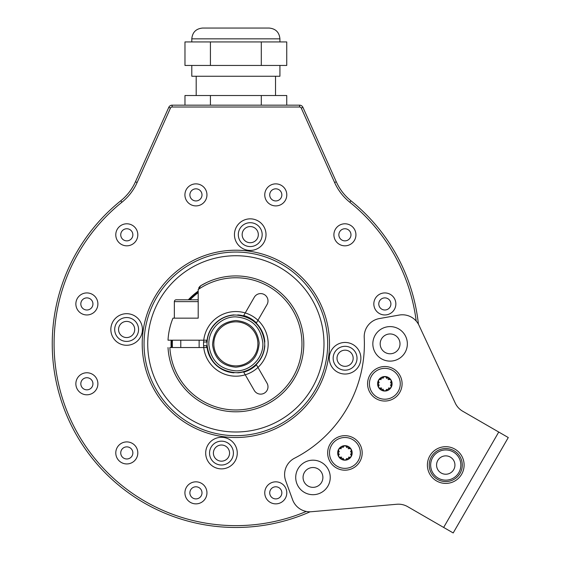 <?xml version="1.0" encoding="UTF-8"?>
<svg xmlns="http://www.w3.org/2000/svg" width="561" height="561" viewBox="0 0 561 561"><rect width="100%" height="100%" fill="white"/><g stroke="black" fill="none" stroke-linecap="round" stroke-linejoin="round"><path stroke-width="0.84" d="M418.415 324.209A183.615 183.615 0 0 0 350.962 200.81A51.409 51.409 0 0 1 336.277 181.771L302.933 107.34A3.675 3.675 0 0 0 299.581 105.166L172.136 105.166A3.675 3.675 0 0 0 168.784 107.34L135.439 181.771A51.409 51.409 0 0 1 120.748 200.81A183.615 183.615 0 0 0 310.114 511.793M329.293 358.241A15.792 15.792 0 0 0 345.085 374.033A15.792 15.792 0 0 0 360.877 358.241A15.792 15.792 0 0 0 345.085 342.455A15.792 15.792 0 0 0 329.293 358.241M234.449 234.638A15.792 15.792 0 0 0 250.241 250.43A15.792 15.792 0 0 0 266.026 234.638A15.792 15.792 0 0 0 250.241 218.846A15.792 15.792 0 0 0 234.449 234.638M110.84 329.482A15.792 15.792 0 0 0 126.632 345.274A15.792 15.792 0 0 0 142.424 329.482A15.792 15.792 0 0 0 126.632 313.69A15.792 15.792 0 0 0 110.84 329.482M205.691 453.092A15.792 15.792 0 0 0 221.476 468.877A15.792 15.792 0 0 0 237.268 453.092A15.792 15.792 0 0 0 221.476 437.3A15.792 15.792 0 0 0 205.691 453.092M264.757 194.884A11.017 11.017 0 0 0 275.774 205.901A11.017 11.017 0 0 0 286.79 194.884A11.017 11.017 0 0 0 275.774 183.868A11.017 11.017 0 0 0 264.757 194.884M333.9 234.807A11.017 11.017 0 0 0 344.917 245.823A11.017 11.017 0 0 0 355.933 234.807A11.017 11.017 0 0 0 344.917 223.79A11.017 11.017 0 0 0 333.9 234.807M373.822 303.943A11.017 11.017 0 0 0 384.839 314.959A11.017 11.017 0 0 0 395.856 303.943A11.017 11.017 0 0 0 384.839 292.926A11.017 11.017 0 0 0 373.822 303.943M264.757 492.846A11.017 11.017 0 0 0 275.774 503.862A11.017 11.017 0 0 0 286.79 492.846A11.017 11.017 0 0 0 275.774 481.829A11.017 11.017 0 0 0 264.757 492.846M184.92 492.846A11.017 11.017 0 0 0 195.936 503.862A11.017 11.017 0 0 0 206.953 492.846A11.017 11.017 0 0 0 195.936 481.829A11.017 11.017 0 0 0 184.92 492.846M115.783 452.923A11.017 11.017 0 0 0 126.8 463.94A11.017 11.017 0 0 0 137.817 452.923A11.017 11.017 0 0 0 126.8 441.907A11.017 11.017 0 0 0 115.783 452.923M75.861 383.78A11.017 11.017 0 0 0 86.878 394.797A11.017 11.017 0 0 0 97.895 383.78A11.017 11.017 0 0 0 86.878 372.763A11.017 11.017 0 0 0 75.861 383.78M75.861 303.943A11.017 11.017 0 0 0 86.878 314.959A11.017 11.017 0 0 0 97.895 303.943A11.017 11.017 0 0 0 86.878 292.926A11.017 11.017 0 0 0 75.861 303.943M115.783 234.807A11.017 11.017 0 0 0 126.8 245.823A11.017 11.017 0 0 0 137.817 234.807A11.017 11.017 0 0 0 126.8 223.79A11.017 11.017 0 0 0 115.783 234.807M184.92 194.884A11.017 11.017 0 0 0 195.936 205.901A11.017 11.017 0 0 0 206.953 194.884A11.017 11.017 0 0 0 195.936 183.868A11.017 11.017 0 0 0 184.92 194.884M285.703 480.812L292.583 499.711A18.359 18.359 0 0 0 311.439 511.723L396.851 504.255A18.359 18.359 0 0 1 407.63 506.639L453.197 532.95L508.28 437.545L462.713 411.234A18.359 18.359 0 0 1 455.252 403.093L419.018 325.387A18.359 18.359 0 0 0 399.187 315.065L379.383 318.557A18.359 18.359 0 0 0 364.229 337.54A128.532 128.532 0 0 1 294.567 458.197A18.359 18.359 0 0 0 285.703 480.812M286.741 105.166L286.741 95.524L184.976 95.524L184.976 105.166M210.417 95.524L210.417 105.166M261.3 95.524L261.3 105.166M191.792 65.455L191.792 76.247L279.925 76.247L279.925 65.455M261.3 65.455L261.3 41.928L286.741 41.928L286.741 65.455L184.976 65.455L184.976 41.928L210.417 41.928L210.417 65.455M261.3 41.928L210.417 41.928M235.858 28.05L269.126 28.05C275.689 28.688 279.287 32.286 279.925 38.849L191.792 38.849C192.43 32.286 196.027 28.688 202.584 28.05L235.858 28.05M381.466 358.809A17.258 17.258 0 0 1 375.148 335.233A17.258 17.258 0 0 1 398.724 328.914A17.258 17.258 0 0 1 405.042 352.497A17.258 17.258 0 0 1 381.466 358.809M376.207 398.731A17.258 17.258 0 0 1 369.888 375.155A17.258 17.258 0 0 1 393.464 368.836A17.258 17.258 0 0 1 399.783 392.412A17.258 17.258 0 0 1 376.207 398.731M336.291 467.874A17.258 17.258 0 0 1 329.973 444.298A17.258 17.258 0 0 1 353.549 437.98A17.258 17.258 0 0 1 359.867 461.556A17.258 17.258 0 0 1 336.291 467.874M304.343 492.383A17.258 17.258 0 0 1 298.031 468.807A17.258 17.258 0 0 1 321.607 462.488A17.258 17.258 0 0 1 327.926 486.064A17.258 17.258 0 0 1 304.343 492.383M454.936 449.151A18.359 18.359 0 0 1 461.654 474.227A18.359 18.359 0 0 1 436.577 480.952A18.359 18.359 0 0 1 429.852 455.869A18.359 18.359 0 0 1 454.936 449.151M471.738 500.84L460.364 520.538L471.738 500.84M482.572 482.067L489.921 469.347M431.444 456.787A16.528 16.528 0 0 0 437.496 479.36A16.528 16.528 0 0 0 460.069 473.309A16.528 16.528 0 0 0 454.017 450.735A16.528 16.528 0 0 0 431.444 456.787M432.678 457.503A15.098 15.098 0 0 1 453.302 451.977A15.098 15.098 0 0 1 458.828 472.6A15.098 15.098 0 0 1 438.204 478.126A15.098 15.098 0 0 1 432.678 457.503M441.163 473A9.179 9.179 0 0 1 437.804 460.455A9.179 9.179 0 0 1 450.343 457.096A9.179 9.179 0 0 1 453.709 469.641A9.179 9.179 0 0 1 441.163 473M385.134 352.448A9.916 9.916 0 0 1 381.508 338.907A9.916 9.916 0 0 1 395.049 335.275A9.916 9.916 0 0 1 398.682 348.823A9.916 9.916 0 0 1 385.134 352.448M369.411 383.78A15.42 15.42 0 0 1 384.839 368.36A15.42 15.42 0 0 1 400.259 383.78A15.42 15.42 0 0 1 384.839 399.208A15.42 15.42 0 0 1 369.411 383.78M378.409 387.048A1.452 1.452 0 0 0 378.556 387.406A7.251 7.251 0 0 1 384.839 376.529A7.251 7.251 0 0 1 391.115 387.413A7.251 7.251 0 0 1 378.556 387.413L384.839 391.038L391.115 387.413L391.115 380.155L384.839 376.529L378.556 380.155L378.556 387.413A1.452 1.452 0 0 0 378.794 387.721M378.794 379.846A1.452 1.452 0 0 0 378.409 380.519M385.225 376.585A1.452 1.452 0 0 0 384.453 376.585M391.269 380.519A1.452 1.452 0 0 0 390.877 379.846M390.877 387.721A1.452 1.452 0 0 0 391.269 387.048M384.453 390.982A1.452 1.452 0 0 0 385.225 390.982M378.963 382.09A2.539 2.539 0 0 1 379.243 382.455M379.243 385.112A2.539 2.539 0 0 1 378.963 385.477M383.373 377.834A2.539 2.539 0 0 1 383.219 378.219M381.101 379.594A2.539 2.539 0 0 1 380.674 379.587M389.257 379.545A2.539 2.539 0 0 1 388.843 379.601M388.436 379.587A2.539 2.539 0 0 1 388.044 379.509M386.599 378.458A2.539 2.539 0 0 1 386.389 378.079M390.708 385.477A2.539 2.539 0 0 1 390.435 385.112M390.435 382.455A2.539 2.539 0 0 1 390.708 382.09M386.298 389.734A2.539 2.539 0 0 1 386.459 389.348M388.57 387.967A2.539 2.539 0 0 1 388.997 387.981M380.414 388.023A2.539 2.539 0 0 1 380.828 387.967M381.242 387.981A2.539 2.539 0 0 1 381.634 388.058M383.079 389.11A2.539 2.539 0 0 1 383.282 389.488M329.496 452.923A15.42 15.42 0 0 1 344.917 437.503A15.42 15.42 0 0 1 360.344 452.923A15.42 15.42 0 0 1 344.917 468.351A15.42 15.42 0 0 1 329.496 452.923M338.486 456.191A1.452 1.452 0 0 0 338.634 456.549A7.251 7.251 0 0 1 344.917 445.672A7.251 7.251 0 0 1 351.2 456.549A7.251 7.251 0 0 1 338.641 456.549L344.917 460.174L351.2 456.549L351.2 449.298L344.917 445.672L338.641 449.298L338.641 456.549A1.452 1.452 0 0 0 338.879 456.857M338.879 448.989A1.452 1.452 0 0 0 338.486 449.663M345.303 445.722A1.452 1.452 0 0 0 344.531 445.722M351.347 449.663A1.452 1.452 0 0 0 350.962 448.989M350.962 456.857A1.452 1.452 0 0 0 351.347 456.191M344.531 460.125A1.452 1.452 0 0 0 345.303 460.125M339.047 451.226A2.539 2.539 0 0 1 339.321 451.598M339.321 454.256A2.539 2.539 0 0 1 339.047 454.62M343.458 446.977A2.539 2.539 0 0 1 343.297 447.362M341.186 448.737A2.539 2.539 0 0 1 340.758 448.73M349.342 448.681A2.539 2.539 0 0 1 348.928 448.737M348.514 448.723A2.539 2.539 0 0 1 348.122 448.653M346.677 447.601A2.539 2.539 0 0 1 346.474 447.222M350.793 454.62A2.539 2.539 0 0 1 350.513 454.256M350.513 451.598A2.539 2.539 0 0 1 350.793 451.226M346.382 458.877A2.539 2.539 0 0 1 346.537 458.491M348.654 457.11A2.539 2.539 0 0 1 349.082 457.124M340.499 457.166A2.539 2.539 0 0 1 340.913 457.11M341.319 457.124A2.539 2.539 0 0 1 341.712 457.201M343.157 458.253A2.539 2.539 0 0 1 343.367 458.625M308.017 486.022A9.916 9.916 0 0 1 304.392 472.481A9.916 9.916 0 0 1 317.933 468.849A9.916 9.916 0 0 1 321.565 482.39A9.916 9.916 0 0 1 308.017 486.022M333.15 358.241A11.935 11.935 0 0 1 345.085 346.312A11.935 11.935 0 0 1 357.02 358.241A11.935 11.935 0 0 1 345.085 370.176A11.935 11.935 0 0 1 333.15 358.241M337.007 358.241A8.078 8.078 0 0 0 345.085 366.326A8.078 8.078 0 0 0 353.164 358.241A8.078 8.078 0 0 0 345.085 350.162A8.078 8.078 0 0 0 337.007 358.241M242.156 234.638A8.078 8.078 0 0 0 250.241 242.717A8.078 8.078 0 0 0 258.319 234.638A8.078 8.078 0 0 0 250.241 226.56A8.078 8.078 0 0 0 242.156 234.638M238.306 234.638A11.935 11.935 0 0 1 250.241 222.703A11.935 11.935 0 0 1 262.169 234.638A11.935 11.935 0 0 1 250.241 246.574A11.935 11.935 0 0 1 238.306 234.638M118.553 329.482A8.078 8.078 0 0 0 126.632 337.561A8.078 8.078 0 0 0 134.71 329.482A8.078 8.078 0 0 0 126.632 321.404A8.078 8.078 0 0 0 118.553 329.482M114.696 329.482A11.935 11.935 0 0 1 126.632 317.547A11.935 11.935 0 0 1 138.567 329.482A11.935 11.935 0 0 1 126.632 341.418A11.935 11.935 0 0 1 114.696 329.482M213.397 453.092A8.078 8.078 0 0 0 221.476 461.17A8.078 8.078 0 0 0 229.554 453.092A8.078 8.078 0 0 0 221.476 445.013A8.078 8.078 0 0 0 213.397 453.092M209.541 453.092A11.935 11.935 0 0 1 221.476 441.156A11.935 11.935 0 0 1 233.411 453.092A11.935 11.935 0 0 1 221.476 465.027A11.935 11.935 0 0 1 209.541 453.092M198.201 291.11A64.817 64.817 0 0 0 188.328 299.798M171.147 340.19A64.817 64.817 0 0 0 171.147 347.54M235.858 252.057A91.808 91.808 0 0 0 144.051 343.865A91.808 91.808 0 0 0 235.858 435.673A91.808 91.808 0 0 0 327.666 343.865A91.808 91.808 0 0 0 235.858 252.057M269.715 194.884A6.059 6.059 0 0 0 275.774 200.943A6.059 6.059 0 0 0 281.839 194.884A6.059 6.059 0 0 0 275.774 188.826A6.059 6.059 0 0 0 269.715 194.884M338.858 234.807A6.059 6.059 0 0 0 344.917 240.865A6.059 6.059 0 0 0 350.976 234.807A6.059 6.059 0 0 0 344.917 228.748A6.059 6.059 0 0 0 338.858 234.807M378.78 303.943A6.059 6.059 0 0 0 384.839 310.002A6.059 6.059 0 0 0 390.898 303.943A6.059 6.059 0 0 0 384.839 297.884A6.059 6.059 0 0 0 378.78 303.943M269.715 492.846A6.059 6.059 0 0 0 275.774 498.904A6.059 6.059 0 0 0 281.839 492.846A6.059 6.059 0 0 0 275.774 486.787A6.059 6.059 0 0 0 269.715 492.846M189.877 492.846A6.059 6.059 0 0 0 195.936 498.904A6.059 6.059 0 0 0 201.995 492.846A6.059 6.059 0 0 0 195.936 486.787A6.059 6.059 0 0 0 189.877 492.846M120.741 452.923A6.059 6.059 0 0 0 126.8 458.982A6.059 6.059 0 0 0 132.859 452.923A6.059 6.059 0 0 0 126.8 446.865A6.059 6.059 0 0 0 120.741 452.923M80.819 383.78A6.059 6.059 0 0 0 86.878 389.839A6.059 6.059 0 0 0 92.937 383.78A6.059 6.059 0 0 0 86.878 377.721A6.059 6.059 0 0 0 80.819 383.78M80.819 303.943A6.059 6.059 0 0 0 86.878 310.002A6.059 6.059 0 0 0 92.937 303.943A6.059 6.059 0 0 0 86.878 297.884A6.059 6.059 0 0 0 80.819 303.943M120.741 234.807A6.059 6.059 0 0 0 126.8 240.865A6.059 6.059 0 0 0 132.859 234.807A6.059 6.059 0 0 0 126.8 228.748A6.059 6.059 0 0 0 120.741 234.807M189.877 194.884A6.059 6.059 0 0 0 195.936 200.943A6.059 6.059 0 0 0 201.995 194.884A6.059 6.059 0 0 0 195.936 188.826A6.059 6.059 0 0 0 189.877 194.884M199.134 347.54L199.134 340.19M180.775 347.54L180.775 340.19M207.079 347.54L203.748 347.54A32.314 32.314 0 0 1 203.594 345.702L207.275 345.702M198.201 318.157L195.228 318.157L198.201 318.157L198.201 289.539A66.1 66.1 0 0 1 296.145 316.755A66.1 66.1 0 0 1 251.51 408.085A66.1 66.1 0 0 1 169.857 347.54L203.748 347.54A32.314 32.314 0 0 0 257.955 367.448L267.008 383.128A7.342 7.342 0 0 1 264.315 393.156A7.342 7.342 0 0 1 254.287 390.47L243.53 371.845M237.696 372.82L237.696 372.63A28.828 28.828 0 0 0 264.624 345.702L264.813 345.702A29.011 29.011 0 0 1 237.696 372.82M234.021 372.82L234.021 372.63A28.828 28.828 0 0 1 207.086 345.702L206.904 345.702A29.011 29.011 0 0 0 234.021 372.82M235.858 372.693C218.839 371.13 209.239 361.873 207.051 344.917C206.041 329.153 220.073 314.602 235.858 315.037C252.878 316.6 262.478 325.857 264.666 342.813C265.676 358.577 251.644 373.121 235.858 372.693M234.021 315.093A28.828 28.828 0 0 0 207.086 342.028L206.904 342.028A29.011 29.011 0 0 1 234.021 314.91L234.021 315.093M207.275 342.028L203.594 342.028A32.314 32.314 0 0 1 245.234 312.94L254.287 297.26A7.342 7.342 0 0 1 264.315 294.567A7.342 7.342 0 0 1 267.008 304.602L257.955 320.282A32.314 32.314 0 0 0 245.234 312.94L243.53 315.885M237.696 314.91L237.696 315.093A28.828 28.828 0 0 1 264.624 342.028L264.813 342.028A29.011 29.011 0 0 0 237.696 314.91M207.079 340.19L168.019 340.19A67.937 67.937 0 0 1 172.97 318.157L195.228 318.157M174.345 318.157L174.345 301.636L198.201 301.636M198.201 289.539L200.768 285.689L203.313 284.231M200.424 285.928L200.025 286.271M199.632 286.678L199.288 287.092M199.015 287.47L198.783 287.835M203.531 284.111L205.698 282.989M206.483 282.611L200.782 285.682A67.937 67.937 0 0 1 298.957 318.683A67.937 67.937 0 0 1 250.479 410.21A67.937 67.937 0 0 1 168.019 347.54M189.015 393.065L190.621 394.551M194.12 397.469L194.8 397.987L194.12 397.469M197.213 399.734L196.476 399.222M197.283 399.79L197.998 400.274L197.283 399.79M190.6 394.53L190.116 394.095M189.955 393.948L189.057 393.107M182.662 386.122L182.36 385.737L182.662 386.122M183.04 386.585L183.496 387.153M183.65 387.335L184.695 388.563M256.251 364.496L257.955 367.448A32.314 32.314 0 0 0 257.955 320.282L256.251 323.234M203.594 342.028A32.314 32.314 0 0 0 203.594 345.702M171.701 347.54A64.263 64.263 0 0 1 171.701 340.19M189.085 299.798A64.263 64.263 0 0 1 198.201 291.79M235.858 365.898A22.033 22.033 0 0 0 257.892 343.865A22.033 22.033 0 0 0 235.858 321.832A22.033 22.033 0 0 0 213.825 343.865A22.033 22.033 0 0 0 235.858 365.898M235.858 367.182C222.135 365.94 214.372 358.465 212.556 344.749C213.552 330.099 221.322 322.028 235.858 320.548C249.582 321.783 257.345 329.265 259.161 342.974C258.165 357.63 250.395 365.695 235.858 367.182M235.858 316.874C251.742 318.304 260.739 326.972 262.829 342.869C263.817 357.652 250.536 371.284 235.858 370.856C219.968 369.426 210.978 360.758 208.888 344.861C207.9 330.078 221.181 316.439 235.858 316.874M198.201 299.798L176.182 299.798A1.837 1.837 0 0 0 174.345 301.636M416.199 321.06A181.778 181.778 0 0 0 349.812 202.24A53.246 53.246 0 0 1 334.601 182.521L301.257 108.091A1.837 1.837 0 0 0 299.581 107.004L172.136 107.004L172.136 105.166A3.675 3.675 0 0 0 168.784 107.34L170.46 108.091L137.115 182.521A53.246 53.246 0 0 1 121.905 202.24A181.778 181.778 0 0 0 306.278 511.45M172.136 107.004A1.837 1.837 0 0 0 170.46 108.091M235.858 437.51A93.645 93.645 0 0 1 142.214 343.865A93.645 93.645 0 0 1 235.858 250.22A93.645 93.645 0 0 1 329.503 343.865A93.645 93.645 0 0 1 235.858 437.51M121.905 202.24L120.748 200.81A51.409 51.409 0 0 0 135.439 181.771L137.115 182.521M349.812 202.24L350.962 200.81M334.601 182.521L336.277 181.771M301.257 108.091L302.933 107.34M299.581 107.004L299.581 105.166M498.743 432.033L443.653 527.438M235.858 255.732A88.133 88.133 0 0 0 147.725 343.865A88.133 88.133 0 0 0 235.858 431.998A88.133 88.133 0 0 0 323.992 343.865A88.133 88.133 0 0 0 235.858 255.732M256.44 364.825A29.375 29.375 0 0 1 243.719 372.167M206.707 347.54A29.375 29.375 0 0 1 206.539 345.702M243.719 315.555A29.375 29.375 0 0 1 256.44 322.905M206.539 342.028A29.375 29.375 0 0 1 206.707 340.19M172.437 347.54A63.533 63.533 0 0 1 172.437 340.19M190.095 299.798A63.533 63.533 0 0 1 198.201 292.702M275.521 95.524L275.521 76.247M196.196 95.524L196.196 76.247M191.792 41.928L191.792 38.849M279.925 41.928L279.925 38.849"/></g></svg>
